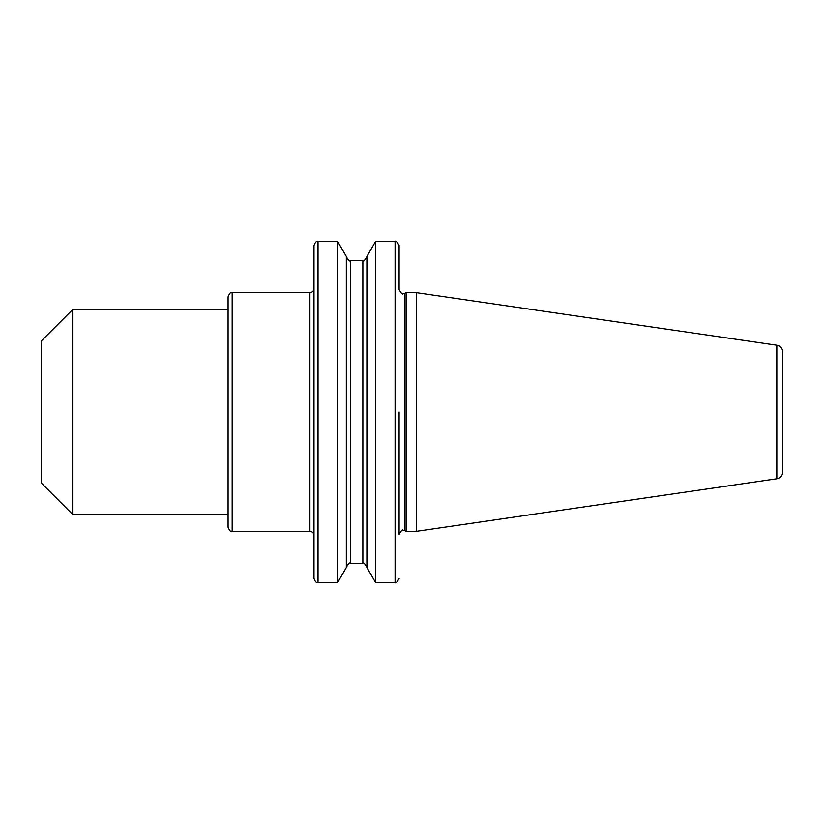 <?xml version="1.0" encoding="UTF-8"?>
<svg xmlns="http://www.w3.org/2000/svg" width="824" height="824" viewBox="0 0 824 824"><rect width="100%" height="100%" fill="white"/><g stroke="black" fill="none" stroke-linecap="round" stroke-linejoin="round"><path stroke-width="1.24" d="M399.115 412L399.115 534.385C401.216 530.532 402.555 529.193 403.142 530.357L404.841 530.728L404.841 293.272L403.142 293.643C402.555 294.807 401.216 293.468 399.115 289.615L399.115 245.531C397.014 241.679 395.664 240.34 395.087 241.504L375.548 241.504L375.548 582.496L366.896 567.509L366.896 256.491L375.548 241.504M776.826 345.225C780.524 346.059 782.512 348.356 782.8 352.136L782.8 471.864C782.512 475.644 780.524 477.941 776.826 478.775L776.826 345.225L416.295 292.654L406.16 292.654L406.16 531.346L416.295 531.346L416.295 292.654M228.073 527.257L228.073 296.743C230.802 290.419 231.163 293.653 232.172 292.654L232.172 531.346C231.163 530.347 230.802 533.581 228.073 527.257M72.574 514.3L72.574 309.7L41.2 341.074L41.2 482.926L72.574 514.3L228.073 514.3L228.073 412M337.675 241.504L337.675 582.496L346.327 567.509L346.327 256.491L337.675 241.504L318.023 241.504L318.023 582.496C317.106 581.785 316.086 584.103 313.996 578.469L313.996 245.531C316.086 239.897 317.106 242.215 318.023 241.504M232.172 531.346L309.906 531.346L309.906 292.654C312.389 292.407 313.759 291.047 313.996 288.554M350.354 260.703L350.354 563.297L362.869 563.297L362.869 260.703L350.354 260.703C349.767 261.867 348.428 260.518 346.327 256.676M375.548 582.496L395.087 582.496L395.087 241.504M776.826 478.775L416.295 531.346M404.841 530.728L406.16 531.346M337.675 582.496L318.023 582.496M350.354 563.297C349.767 562.133 348.428 563.482 346.327 567.324M362.869 563.297C363.425 562.133 364.774 563.482 366.896 567.324M362.869 260.703C363.425 261.867 364.774 260.518 366.896 256.676M309.906 292.654L232.172 292.654M404.841 293.272L406.16 292.654M228.073 309.7L72.574 309.7M309.906 531.346C312.389 531.593 313.759 532.953 313.996 535.446M395.087 582.496C395.664 583.66 397.014 582.321 399.115 578.469"/></g></svg>
